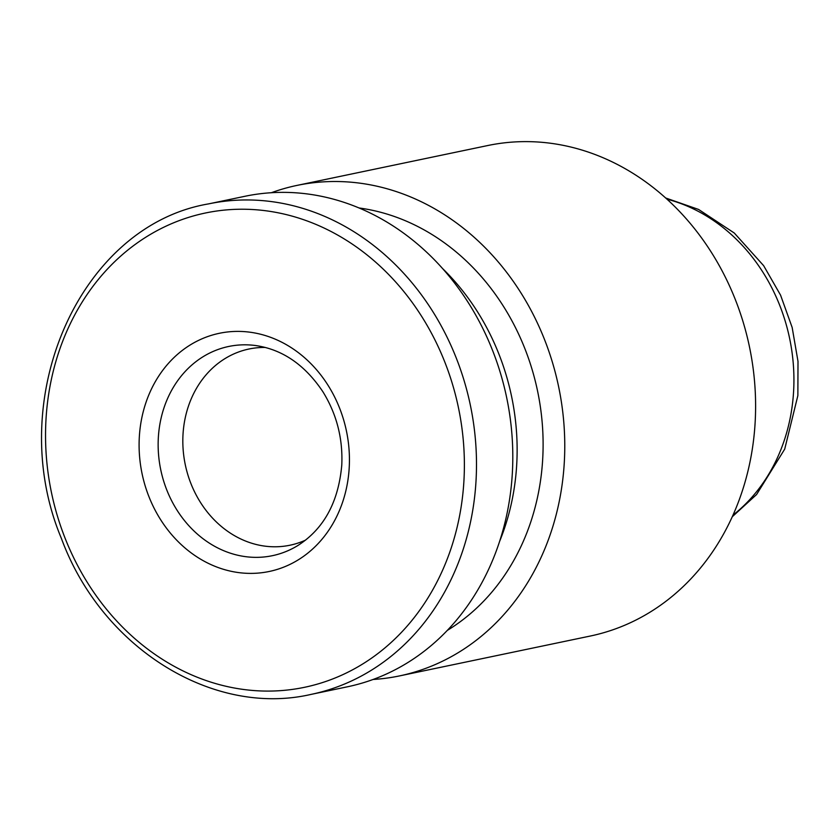<?xml version="1.0" encoding="UTF-8"?>
<svg xmlns="http://www.w3.org/2000/svg" width="840" height="840" viewBox="0 0 840 840"><rect width="100%" height="100%" fill="white"/><g stroke="black" fill="none" stroke-linecap="round" stroke-linejoin="round"><path stroke-width="1.26" d="M373.076 679.476A250.551 214.977 -101.8 0 0 399.441 675.927L590.289 636.038A250.551 214.977 -101.8 0 0 749.458 346.805A250.551 214.977 -101.8 0 0 487.778 145.53L296.93 185.419A250.551 214.977 -101.8 0 0 271.341 192.728M399.441 675.927A250.551 214.977 -101.8 0 0 558.621 386.694A250.551 214.977 -101.8 0 0 296.93 185.419M447.31 630.399A225.498 193.484 -101.8 0 0 537.579 391.094A225.498 193.484 -101.8 0 0 359.016 207.963M499.632 541.338A225.498 193.484 -101.8 0 0 442.638 268.611M311.178 694.375L347.487 686.784A250.551 214.977 -101.8 0 0 506.656 397.551A250.551 214.977 -101.8 0 0 244.976 196.277L208.666 203.868C79.495 225.74 3.098 399.431 61.352 538.314C101.525 647.787 212.646 717.224 311.178 694.375A250.551 214.977 -101.8 0 0 470.348 405.143A250.551 214.977 -101.8 0 0 208.666 203.868M148.554 495.684A121.674 104.391 -101.8 0 0 329.879 528.591A121.674 104.391 -101.8 0 0 254.363 332.892A121.674 104.391 -101.8 0 0 148.554 495.684M265.377 347.466A100.223 85.995 -101.8 0 0 248.955 349.02A100.223 85.995 -101.8 0 0 190.617 482.79A100.223 85.995 -101.8 0 0 289.957 545.223A100.223 85.995 -101.8 0 0 305.634 540.078M733.005 515.12A175.382 150.486 -101.8 0 0 789.621 338.415A175.382 150.486 -101.8 0 0 666.981 199.174M64.376 536.361A242.267 207.869 -101.8 0 0 425.429 601.892A242.267 207.869 -101.8 0 0 275.069 212.216A242.267 207.869 -101.8 0 0 64.376 536.361M166.446 489.111A106.869 91.697 -101.8 0 0 297.843 545.528C323.862 528.885 338.51 502.036 341.786 464.961C342.951 438.459 336.661 414.068 322.917 391.786C305.046 365.022 282.755 349.619 256.053 345.597A106.869 91.697 -101.8 0 0 166.446 489.111M732.27 516.747L756.588 494.508L784.707 449.117L797.864 395.598L798 361.379L792.162 327.474L780.57 295.155L763.644 265.671L734.286 233.027L698.597 209.454L665.648 197.978"/></g></svg>
